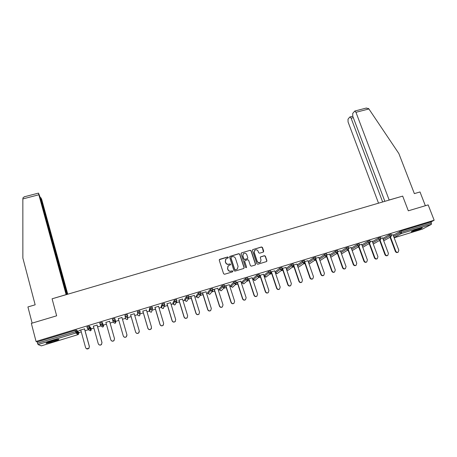<?xml version="1.0" encoding="UTF-8"?>
<svg xmlns="http://www.w3.org/2000/svg" width="457" height="457" viewBox="0 0 457 457"><rect width="100%" height="100%" fill="white"/><g stroke="black" fill="none" stroke-linecap="round" stroke-linejoin="round"><path stroke-width="0.69" d="M228.34 257.342L227.655 256.977L219.766 259.313L219.257 260.279L223.582 273.732L224.57 274.257L232.482 271.875L232.83 271.195L232.139 270.83L231.122 271.138C229.631 271.424 228.58 270.864 227.969 269.459L227.603 268.333L228.329 265.717L230.419 264.826L230.579 264.255L229.894 263.889L228.871 264.192C227.386 264.477 226.335 263.918 225.724 262.518L225.364 261.398L226.055 258.822L228.186 257.908L228.34 257.342M228.197 257.897L227.54 257.125L219.309 259.685M232.659 271.784L232.71 271.327L232.025 270.961L231.122 271.138M230.425 264.826L230.465 264.397L229.78 264.026L228.871 264.192M419.195 228.54C413.911 230.282 411.289 231.391 411.329 231.865L414.396 231.133C419.635 229.408 422.251 228.3 422.251 227.815L419.195 228.54M51.778 340.893C47.277 342.333 45.494 343.133 46.42 343.304L53.338 341.682C57.799 340.259 59.581 339.46 58.673 339.283L51.778 340.893M263.238 252.115L263.718 251.167L262.478 247.471L261.507 246.951L252.67 249.636L252.453 250.442L256.857 263.718L257.834 264.237L266.665 261.524L266.911 260.69L265.403 256.2L264.432 255.68L260.513 256.908L260.279 257.731L261.027 259.964L260.381 262.187C258.976 262.946 257.891 262.598 257.125 261.136L254.223 252.401L254.817 250.23C256.228 249.425 257.325 249.762 258.114 251.241L258.599 252.692L259.57 253.212L263.238 252.115M36.052 341.459L31.344 323.362L56.651 315.81L52.087 298.804L402.68 196.104L408.318 210.814L428.169 204.89L434.15 220.234L36.052 341.459L37.2 341.939L37.543 343.253L75.554 331.656L75.199 330.36L37.2 341.939M239.788 254.195L238.811 253.675L229.831 256.406L229.614 257.211L233.961 270.607L234.949 271.132L243.672 268.505L244.164 267.539L239.788 254.195L238.691 253.824L229.677 256.594M241.564 252.858L250.202 250.299L251.173 250.819L255.577 264.1L255.092 265.06L251.396 266.174L250.413 265.654L248.631 260.244L247.654 259.725L244.929 260.599L244.701 261.421L246.557 267.059L246.392 267.642L245.529 267.374L241.073 253.812L241.564 252.858L250.202 250.299M41.33 345.863L77.958 334.644L41.33 345.863L38.045 344.561L37.543 343.253M77.399 332.313L76.69 332.53M434.15 220.234L431.06 221.913L431.408 224.336L422.422 229.123L394.157 237.783L422.422 229.123M390.112 237.434L389.153 237.731M379.727 240.611L378.659 240.936M369.273 243.81L368.091 244.169M358.745 247.026L357.448 247.426M348.137 250.27L346.726 250.704M337.455 253.538L335.929 254.006M326.698 256.828L325.053 257.331M315.861 260.142L314.096 260.679M304.945 263.478L303.06 264.055M293.948 266.842L291.949 267.454M282.872 270.23L280.752 270.875M271.715 273.64L269.47 274.326M264.375 275.885L264.055 275.982M260.473 277.079L258.108 277.799M253.264 279.284L252.738 279.444M249.151 280.541L246.666 281.301M242.067 282.706L241.336 282.929M237.743 284.031L235.132 284.825M230.796 286.156L229.848 286.442M226.249 287.544L223.519 288.378M219.434 289.629L218.275 289.984M214.67 291.086L211.82 291.954M207.992 293.126L206.615 293.548M203.005 294.651L200.029 295.559M196.464 296.65L194.865 297.141M191.249 298.244L188.158 299.192M184.851 300.203L183.029 300.763M179.407 301.866L176.196 302.848M173.152 303.779L171.101 304.408M167.473 305.516L164.143 306.533M161.367 307.384L159.082 308.081M155.449 309.195L152.01 310.246M149.49 311.017L146.971 311.788M143.332 312.896L139.779 313.988M137.523 314.673L134.769 315.519M131.125 316.632L127.463 317.752M125.469 318.363L122.47 319.277M118.82 320.397L115.667 321.362M115.661 321.362L114.496 321.717M113.296 322.082L110.086 323.065M106.401 324.19L103.442 325.098M103.345 325.127L102.288 325.453M100.968 325.852L97.621 326.875M93.885 328.017L91.126 328.863M90.937 328.92L89.983 329.211M88.538 329.657L85.059 330.719M81.266 331.879L78.713 332.662M78.433 332.747L76.45 333.353M78.815 330.531L84.556 328.903M78.85 330.645L80.769 330.063M393.203 235.241L400.978 231.076L401.406 232.207L431.494 223.027M431.06 221.913L400.978 231.076M75.199 330.36L76.553 330.08L78.495 331.856L78.838 333.107L76.902 331.371L76.553 330.08M382.835 238.434L389.033 234.835L391.129 234.173M372.398 241.65L378.465 238.057L380.561 237.394M361.887 244.895L367.816 241.302L369.924 240.639M351.302 248.162L357.094 244.569L359.208 243.907M340.636 251.459L346.292 247.865L348.411 247.203M329.903 254.778L335.409 251.179L337.54 250.516M319.089 258.131L324.447 254.52L326.584 253.858M308.195 261.513L313.405 257.891L315.553 257.222M297.227 264.929L302.277 261.278L304.436 260.616M286.179 268.373L291.069 264.694L293.24 264.032M275.171 271.824L279.781 268.139L281.958 267.471M264.14 275.188L268.402 271.601L270.595 270.938M253.029 278.581L256.943 275.097L259.142 274.434M241.839 281.998L245.398 278.616L247.608 277.953M230.562 285.436L233.761 282.163L235.983 281.501M219.206 288.904L222.039 285.734L224.273 285.071M207.764 292.394L210.226 289.338L212.476 288.675M196.236 295.913L198.321 292.966L200.589 292.303M184.622 299.455L186.325 296.622L188.61 295.965M174.705 305.008L173.283 304.213L172.917 303.008L174.237 300.306L176.539 299.655M161.138 306.624L162.058 304.019L164.377 303.379M151.073 312.245L149.622 311.451L149.262 310.24L149.782 307.761L152.124 307.144M139.139 315.901L139.648 315.604L139.134 315.907L137.654 315.113L137.408 311.531L139.779 310.96M127.092 319.597L127.617 319.272L127.092 319.592L125.595 318.803L124.938 315.33L127.28 314.576L127.377 314.913M112.736 320.437L114.284 321.26L114.861 320.9L115.09 319.677L112.736 320.437L112.371 319.163L114.798 318.42L115.792 321.802L114.798 318.42M100.066 324.304L101.625 325.127L102.225 324.744L102.442 323.539L100.066 324.304L99.706 323.025L102.151 322.276L103.568 325.538L102.151 322.276M87.293 328.189L86.939 326.915L89.401 326.161L90.909 328.075L91.246 329.308L89.755 327.446L89.401 326.161M89.795 328.526L89.498 328.617L89.692 327.435L87.293 328.2L88.858 329.029L89.492 328.612L89.332 326.149M97.118 325.07L93.382 326.212M109.577 321.271L105.898 322.391M121.956 317.489L118.312 318.603M134.249 313.742L130.611 314.85M146.451 310.017L142.812 311.126M158.556 306.321L154.923 307.43M170.57 302.654L166.948 303.762M182.492 299.015L178.876 300.123M194.328 295.405L188.958 296.924M188.941 297.05L190.712 296.507M206.073 291.823L200.891 293.28M200.926 293.388L202.462 292.92M217.726 288.264L212.785 289.652M212.819 289.761L214.127 289.361M229.3 284.734L224.587 286.048M224.621 286.156L225.701 285.831M240.782 281.226L236.303 282.477M236.338 282.586L237.189 282.323M252.178 277.747L247.928 278.93M247.962 279.038L248.591 278.844M263.495 274.297L259.467 275.405M259.502 275.514L259.913 275.388M274.726 270.87L270.921 271.909M285.871 267.465L282.289 268.442M296.941 264.089L293.571 264.997M307.927 260.736L304.773 261.581M318.832 257.405L315.89 258.188M329.663 254.103L326.926 254.823M340.414 250.824L337.883 251.481M351.085 247.563L348.76 248.162M361.681 244.329L359.556 244.866M372.204 241.119L370.273 241.593M382.652 237.931L380.915 238.348M393.02 234.767L391.483 235.121M225.667 259.268L225.364 261.398M228.757 264.335C227.272 264.62 226.226 264.06 225.615 262.661L225.255 261.547M227.963 266.105L227.603 268.333M231.002 271.269C229.517 271.555 228.466 270.995 227.854 269.59L227.495 268.47M243.924 268.368L244.032 267.671L239.662 254.343M231.265 257.045L230.916 257.719L234.732 269.476L235.424 269.841L237.332 269.07L238.086 266.42L235.469 258.399C234.858 257 233.813 256.446 232.333 256.725L231.265 257.045M230.945 257.308L230.916 257.719M237.52 268.899L235.304 269.973L234.612 269.607L230.802 257.862M255.32 264.951L255.434 264.237L251.036 250.973L250.065 250.459M244.798 260.747L244.569 261.564L246.557 267.059M246.363 267.665L246.426 267.196M246.786 254.652C245.986 253.155 244.878 252.818 243.45 253.652L242.861 255.817L243.872 258.902L244.855 259.422L247.574 258.548L247.803 257.731L246.786 254.652M243.164 253.955L242.861 255.817M247.437 258.696L244.724 259.57L243.747 259.045L242.73 255.966M241.439 253.012L241.147 253.178M254.555 250.493L254.223 252.401M260.45 262.135L260.233 262.329C258.828 263.089 257.742 262.735 256.983 261.278L254.081 252.55M266.631 261.553L266.751 260.833L265.249 256.348L264.277 255.829L260.387 257.04M263.466 252.001L262.324 247.631L261.358 247.111L252.67 249.636M80.74 329.943L85.59 347.64C86.362 349.131 87.453 349.359 88.864 348.331L89.332 346.475L88.944 348.394L86.333 348.674M89.412 346.537L84.528 328.789M89.332 346.475L84.465 328.806M93.348 326.098L98.249 343.698C98.998 345.161 100.072 345.406 101.465 344.435L101.962 342.544L101.523 344.504C100.546 345.309 99.609 345.303 98.701 344.487M102.02 342.619L97.084 324.956M101.962 342.544L97.05 324.967M105.864 322.276L110.805 339.791C111.537 341.23 112.593 341.488 113.97 340.562L114.49 338.648L114.004 340.636C112.822 341.499 111.816 341.356 110.982 340.214M114.524 338.728L109.549 321.157L114.49 338.648M126.983 335.067L126.395 336.798C125.035 337.677 124.001 337.409 123.287 336.004L118.277 318.489L123.27 335.918C123.984 337.329 125.018 337.597 126.378 336.718L126.926 334.781L121.922 317.375M139.322 331.708L138.688 332.987C137.346 333.821 136.329 333.547 135.632 332.159L130.576 314.736M135.632 332.159L135.632 332.073C136.335 333.461 137.351 333.736 138.694 332.896L139.259 330.942L134.215 313.628M135.632 332.073L130.605 314.73M151.473 328.292L150.89 329.2C149.565 330 148.565 329.72 147.879 328.349L142.778 311.011M147.879 328.349L147.902 328.252C148.588 329.623 149.593 329.903 150.924 329.103L151.501 327.132L146.417 309.903M147.902 328.252L142.83 311M57.319 339.46L47.585 342.344M47.06 342.567L56.234 340.025M51.333 341.031L53.492 340.391M420.594 228.134L412.722 230.905M412.254 231.122L421.103 228.009M67.75 294.217L41.684 199.361L40.867 197.744L40.37 197.772L38.497 193.111L38.851 194.768L22.85 198.926L23.01 197.772L24.518 196.738M22.85 198.926L22.867 258.056L35.16 304.813L27.917 306.938L32.139 323.128M40.793 197.664L41.141 199.292L40.81 199.378M67.116 294.405L41.141 199.292M66.139 294.691L38.851 194.768M40.37 197.761L66.779 294.502M52.572 298.661L66.094 294.628M400.103 196.858L389.158 200L355.957 112.313L354.821 111.034L352.718 113.41L352.758 116.215L384.857 201.326M366.023 108.126L368.576 108.538L368.896 108.949L398.852 153.541L414.362 193.614L420.006 191.957L425.358 205.73M353.295 117.638L351.125 118.203L350.016 116.935L349.714 117.106L348.011 119.208L348.063 121.939L378.527 203.182M351.125 118.203L382.652 201.971M163.497 324.796L163 325.441C161.692 326.207 160.704 325.915 160.03 324.573L154.894 307.315M160.03 324.573L160.076 324.464C160.75 325.812 161.744 326.104 163.058 325.338L163.652 323.356L158.522 306.207M160.076 324.464L154.963 307.298M175.425 321.248L175.025 321.705C173.734 322.442 172.752 322.145 172.089 320.82L166.914 303.648M172.089 320.82L172.158 320.705C172.826 322.036 173.803 322.334 175.1 321.597L175.705 319.603L170.535 302.545M172.158 320.705L167.005 303.619M187.279 317.666L186.959 317.998C185.679 318.706 184.714 318.403 184.062 317.095L178.841 300.009M184.062 317.095L184.148 316.975C184.805 318.289 185.77 318.592 187.05 317.883L187.667 315.884L182.457 298.907M184.148 316.975L178.955 299.975M199.063 314.068L198.801 314.319C197.538 314.999 196.584 314.69 195.939 313.399L190.678 296.399M195.939 313.399L196.047 313.279C196.693 314.57 197.647 314.879 198.915 314.193L199.538 312.188L194.294 295.296M196.047 313.279L190.815 296.359M210.768 310.469L210.557 310.663C209.306 311.32 208.363 311.011 207.729 309.732L202.428 292.811M207.729 309.732L207.855 309.6C208.495 310.88 209.437 311.194 210.688 310.537L211.323 308.526L206.038 291.709M207.855 309.6L202.582 292.766M222.399 306.881L222.222 307.03C220.988 307.67 220.057 307.355 219.429 306.093L214.093 289.252M219.429 306.093L219.577 305.956C220.205 307.224 221.142 307.538 222.376 306.898L223.016 304.888L217.692 288.156M219.577 305.956L214.264 289.201M233.927 303.328L233.807 303.431C232.584 304.042 231.665 303.728 231.036 302.477L225.667 285.722M231.036 302.477L231.208 302.34C231.836 303.591 232.756 303.905 233.978 303.288L234.624 301.277L229.26 284.625M231.208 302.34L225.861 285.659M245.369 299.803L245.3 299.855C244.095 300.449 243.181 300.129 242.564 298.895L237.154 282.215M242.564 298.895L242.753 298.747C243.375 299.986 244.284 300.306 245.495 299.706L246.14 297.696L240.748 281.118M242.753 298.747L237.366 282.152M254.006 295.336L254.212 295.182C254.823 296.404 255.731 296.73 256.925 296.153L256.714 296.302C255.52 296.879 254.618 296.559 254.006 295.336L248.557 278.736M256.925 296.153L257.577 294.137L252.144 277.639M254.212 295.182L248.791 278.667M265.357 291.8L265.586 291.646C266.197 292.857 267.088 293.183 268.27 292.617L268.042 292.777C266.859 293.337 265.968 293.011 265.357 291.8L259.879 275.28M268.27 292.617L268.922 290.606L263.455 274.189M265.586 291.646L260.13 275.205M276.628 288.293L276.873 288.133C277.479 289.332 278.364 289.658 279.535 289.115L279.29 289.275C278.119 289.818 277.233 289.492 276.628 288.293L271.115 271.852M279.535 289.115L280.187 287.105L274.686 270.761M276.873 288.133L271.384 271.772M290.641 285.682L290.452 285.796C289.292 286.328 288.418 286.002 287.819 284.814L282.415 268.876M287.819 284.814L288.081 284.648C288.681 285.836 289.561 286.162 290.721 285.631L291.372 283.626L285.836 267.362M288.081 284.648L282.557 268.362M301.717 282.237L301.534 282.346C300.392 282.866 299.518 282.535 298.924 281.358L293.645 265.963M298.924 281.358L299.204 281.186C299.803 282.363 300.672 282.694 301.82 282.175L302.471 280.17L296.901 263.986M299.204 281.186L293.645 264.974M312.725 278.816L312.537 278.924C311.406 279.427 310.543 279.096 309.949 277.93L304.71 262.815M309.949 277.93L310.246 277.753C310.84 278.919 311.703 279.25 312.839 278.747L313.491 276.742L307.887 260.633M310.246 277.753L304.899 262.318M323.647 275.411L323.459 275.52C322.339 276.011 321.482 275.68 320.894 274.526L315.667 259.599M320.894 274.526L321.208 274.343C321.802 275.497 322.659 275.828 323.779 275.337L324.43 273.343L318.797 257.302M321.208 274.343L315.924 259.245M334.501 272.035L334.301 272.144C333.193 272.623 332.342 272.292 331.759 271.144L326.532 256.36M331.759 271.144L332.09 270.955C332.679 272.104 333.53 272.435 334.644 271.955L335.284 269.961L329.623 254.001M332.09 270.955L326.835 256.091M345.275 268.682L345.069 268.79C343.972 269.259 343.127 268.922 342.544 267.791L337.306 253.127M342.544 267.791L342.899 267.596C343.481 268.733 344.321 269.064 345.423 268.596L346.069 266.608L340.374 250.716M342.899 267.596L337.643 252.898M355.974 265.346L355.763 265.46C354.672 265.917 353.832 265.586 353.255 264.454L348.006 249.905M353.255 264.454L353.621 264.26C354.204 265.386 355.043 265.723 356.134 265.266L356.768 263.278L351.045 247.46M353.621 264.26L348.365 249.688M366.6 262.038L366.371 262.152C365.292 262.604 364.463 262.267 363.886 261.147L358.625 246.711M363.886 261.147L364.269 260.947C364.852 262.067 365.68 262.398 366.76 261.952L367.394 259.976L361.641 244.227M364.269 260.947L359.002 246.483M377.145 258.753L376.911 258.873C375.843 259.308 375.02 258.976 374.443 257.868L369.17 243.53M374.443 257.868L374.843 257.657C375.42 258.765 376.242 259.102 377.316 258.668L377.945 256.691L372.164 241.016M374.843 257.657L369.559 243.301M387.622 255.486L387.376 255.612C386.314 256.04 385.497 255.703 384.925 254.606L379.641 240.371M384.925 254.606L385.342 254.389C385.914 255.492 386.736 255.829 387.793 255.4L388.421 253.435L382.612 237.829M385.342 254.389L380.047 240.131M398.024 252.247L397.767 252.378C396.716 252.795 395.905 252.458 395.328 251.367L390.032 237.229M395.328 251.367L395.762 251.15C396.333 252.241 397.15 252.578 398.201 252.161L398.824 250.196L392.986 234.664M395.762 251.15L390.455 236.989M77.958 334.644L78.598 334.204L77.958 334.644L75.993 332.959L38.045 344.561M46.386 343.156L46.083 343.247M78.838 333.119L78.598 334.204L76.662 332.507L75.993 332.959L75.554 331.656L76.902 331.371L76.662 332.507L76.485 330.068M431.408 224.336L401.36 233.521L394.083 237.583M393.614 236.343L401.406 232.207L401.36 233.521L399.955 232.767L399.532 231.636M90.389 330.839L90.994 330.434L90.383 330.839L88.869 330.04L87.961 328.977M102.716 327.063L103.293 326.686L102.711 327.063L101.203 326.264L100.369 324.824M114.947 323.316L115.501 322.968L114.947 323.316L113.445 322.516L112.776 320.557M125.595 318.803L124.938 315.33M127.343 314.599L127.709 315.861L127.394 317.084L127.709 315.861M137.654 315.119L137.408 311.531M139.796 310.806L140.162 312.051M149.622 311.463L150.153 309.012L149.782 307.761M152.147 307.035L152.518 308.275M161.132 306.607L161.498 307.818L162.429 305.265L162.058 304.019M164.406 303.299L164.777 304.533M161.498 307.818L162.972 308.601L163.435 308.338L164.72 304.522L162.429 305.265L163.96 306.076L164.434 305.807L164.754 304.625M173.289 304.231L174.614 301.546L174.237 300.306M176.568 299.592L176.939 300.815M175.585 304.008L174.757 304.996L176.591 302.1L176.888 300.803L174.614 301.546L176.134 302.357L176.916 300.895M184.617 299.432L184.988 300.632L186.707 297.855L186.325 296.622M188.638 295.913L189.009 297.124M184.994 300.655L186.45 301.409L186.873 301.174L188.655 298.421L188.964 297.119L186.707 297.855L188.221 298.661L188.992 297.199M196.23 295.885L196.601 297.079L198.704 294.194L198.321 292.966M200.617 292.263L200.989 293.463M196.607 297.101L198.058 297.855L198.464 297.633L200.629 294.771L200.949 293.457L198.704 294.194L200.212 294.999L200.971 293.531M207.752 292.366L208.129 293.548L210.608 290.561L210.226 289.338M212.505 288.641L212.876 289.829M208.135 293.583L209.58 294.325L209.969 294.119L212.511 291.143L212.842 289.829L210.608 290.561L212.111 291.36L212.865 289.892M219.194 288.87L219.571 290.052L222.428 286.956L222.039 285.734M224.296 285.048L224.678 286.225M219.583 290.081L221.017 290.818L221.394 290.623L224.307 287.55L224.644 286.225L222.428 286.956L223.924 287.75L224.667 286.288M230.551 285.402L230.928 286.573L234.15 283.374L233.761 282.163M230.939 286.613L232.733 287.156L236.012 283.974L236.36 282.649L234.15 283.374L235.641 284.168L236.378 282.706M241.827 281.958L242.204 283.123L245.792 279.821L245.398 278.616M248.02 279.141L247.631 280.432L248.02 279.141M253.018 278.536L253.401 279.701L257.342 276.296L256.943 275.097M259.553 275.622L259.159 276.913L259.553 275.622M264.129 275.143L264.512 276.302L268.802 272.8L268.402 271.601M264.529 276.348L266.26 276.902L270.607 273.417L270.972 272.075L268.802 272.8L270.276 273.583L270.995 272.132M275.16 271.772L275.542 272.926L280.181 269.327L279.781 268.139M286.573 269.521L291.475 265.877L291.069 264.694M297.621 266.071L302.683 262.455L302.277 261.278M308.589 262.655L313.81 259.062L313.405 257.891M319.483 259.268L324.858 255.692L324.447 254.52M330.302 255.909L335.821 252.344L335.409 251.179M341.042 252.584L346.709 249.019L346.292 247.865M351.707 249.282L357.511 245.723L357.094 244.569M362.292 246.009L368.239 242.45L367.816 241.302M372.809 242.764L378.887 239.2L378.465 238.057M383.246 239.542L389.461 235.972L389.033 234.835M91.251 329.32L90.994 330.434L89.492 328.612M102.082 322.259L102.505 323.556L102.225 324.744L103.293 326.686L103.568 325.538M114.73 318.403L115.158 319.694L114.861 320.9L115.501 322.968L115.792 321.802M127.28 314.576L127.646 315.844L125.304 316.598L126.852 317.421L127.394 317.084L127.617 319.272L127.92 318.089M138.979 312.297L137.774 312.794L139.316 313.611L139.836 313.296L140.162 312.062L138.979 312.297M139.728 310.783L140.099 312.04L139.648 315.604L139.962 314.405M151.37 308.515L150.153 309.012L151.684 309.829L152.181 309.538L152.518 308.292L151.37 308.515M151.581 311.96L151.101 312.24L151.581 311.96L152.455 308.264L152.084 307.013M162.972 308.601L163.817 307.367M164.343 303.277L164.783 304.551M176.511 299.564L176.945 300.837M186.45 301.409L187.227 300.626M188.581 295.885L189.021 297.147M198.058 297.855L198.772 297.221M200.566 292.229L201 293.491M209.58 294.325L210.231 293.811M212.454 288.601L212.888 289.864M221.017 290.823L221.605 290.401M224.256 285.008L224.69 286.265M232.367 287.344L232.899 286.99M235.966 281.438L236.395 282.689M247.585 277.89L247.985 279.096L245.792 279.821L247.631 280.432L244.118 283.591M243.638 283.894L243.987 283.711L242.221 283.163M259.125 274.371L259.525 275.571L257.342 276.296L259.159 276.913L255.263 280.21M254.829 280.467L255.166 280.295L253.412 279.741M265.934 277.062L266.328 276.845M270.573 270.881L271.001 272.126M275.565 272.972L277.273 273.532L281.969 269.95L282.34 268.607L280.181 269.327L281.649 270.104L282.426 269.007M276.959 273.686L277.319 273.492M281.94 267.419L282.363 268.659M293.223 263.975L293.628 265.163L291.475 265.877L292.937 266.66L293.645 265.214M287.91 270.333L286.722 269.967M304.419 260.564L304.825 261.741L302.683 262.455L304.139 263.232L304.842 261.792M298.775 267.002L297.901 266.888M315.536 257.177L315.941 258.348L313.81 259.062L315.261 259.833L315.964 258.394M309.566 263.695L308.955 263.695M326.566 253.812L326.978 254.977L324.858 255.692L326.304 256.457L327.001 255.023M337.523 250.47L337.934 251.63L335.821 252.344L337.26 253.109L337.952 251.676M348.394 247.157L348.811 248.311L346.709 249.019L348.137 249.785L348.828 248.357M341.625 253.864L348.4 249.665M359.191 243.861L359.608 245.015L357.511 245.723L358.939 246.483L359.625 245.061M352.187 250.613L359.139 246.397M369.907 240.593L370.33 241.742L368.239 242.45L369.662 243.21L370.347 241.782M380.55 237.354L380.972 238.491L378.887 239.2L380.304 239.954L380.989 238.531M391.112 234.133L391.535 235.264L389.461 235.972L390.872 236.726L391.552 235.309M368.896 108.949L355.957 112.313M254.486 280.512L254.789 280.478M265.283 277.056L265.894 277.073M275.571 272.995L276.919 273.697M286.728 269.984L287.859 270.344M288.213 270.184L293.245 266.505M297.907 266.905L298.729 267.014M299.072 266.859L304.436 263.089M308.961 263.706L309.515 263.712M309.852 263.558L315.547 259.696M320.557 260.284L326.578 256.326M331.188 257.028L337.529 252.984M362.772 247.317L369.844 243.13M373.283 244.055L380.475 239.885M383.726 240.816L391.032 236.657M38.497 193.111L24.135 196.841M350.016 116.935L352.758 116.221M366.451 108.012L354.821 111.034"/></g></svg>
